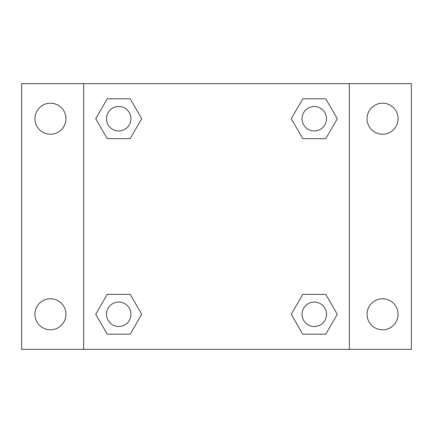<?xml version="1.0" encoding="UTF-8"?>
<svg xmlns="http://www.w3.org/2000/svg" width="433" height="433" viewBox="0 0 433 433"><rect width="100%" height="100%" fill="white"/><g stroke="black" fill="none" stroke-linecap="round" stroke-linejoin="round"><path stroke-width="0.65" d="M50.434 329.794A15.518 15.518 0 0 0 63.873 306.521A15.518 15.518 0 0 0 36.994 306.521A15.518 15.518 0 0 0 50.434 329.794M382.566 329.794A15.518 15.518 0 0 0 396.006 306.521A15.518 15.518 0 0 0 369.127 306.521A15.518 15.518 0 0 0 382.566 329.794M382.566 134.235A15.518 15.518 0 0 0 396.006 110.962A15.518 15.518 0 0 0 369.127 110.962A15.518 15.518 0 0 0 382.566 134.235M50.434 134.235A15.518 15.518 0 0 0 63.873 110.962A15.518 15.518 0 0 0 36.994 110.962A15.518 15.518 0 0 0 50.434 134.235M411.35 349.35L21.65 349.35L21.65 83.65L411.35 83.65L411.35 349.35M107.216 294.353L130.225 294.353L141.732 314.277L130.225 334.206L107.216 334.206L95.709 314.277L107.216 294.353L130.225 294.353L107.216 294.353M302.775 98.794L325.784 98.794L337.291 118.723L325.784 138.647L302.775 138.647L291.268 118.723L302.775 98.794L325.784 98.794L302.775 98.794M83.65 349.35L83.65 83.65M349.35 83.65L349.35 349.35M107.216 98.794L130.225 98.794L141.732 118.723L130.225 138.647L107.216 138.647L95.709 118.723L107.216 98.794L130.225 98.794L107.216 98.794M302.775 294.353L325.784 294.353L337.291 314.277L325.784 334.206L302.775 334.206L291.268 314.277L302.775 294.353L325.784 294.353L302.775 294.353M325.784 334.206L302.775 334.206L325.784 334.206M326.504 314.277A12.221 12.221 0 0 0 308.166 303.695A12.221 12.221 0 0 0 308.166 324.864A12.221 12.221 0 0 0 326.504 314.277M130.225 334.206L107.216 334.206L130.225 334.206M130.945 314.277A12.221 12.221 0 0 0 112.607 303.695A12.221 12.221 0 0 0 112.607 324.864A12.221 12.221 0 0 0 130.945 314.277M325.784 138.647L302.775 138.647L325.784 138.647M326.504 118.723A12.221 12.221 0 0 0 308.166 108.136A12.221 12.221 0 0 0 308.166 129.305A12.221 12.221 0 0 0 326.504 118.723M130.225 138.647L107.216 138.647L130.225 138.647M130.945 118.723A12.221 12.221 0 0 0 112.607 108.136A12.221 12.221 0 0 0 112.607 129.305A12.221 12.221 0 0 0 130.945 118.723"/></g></svg>
